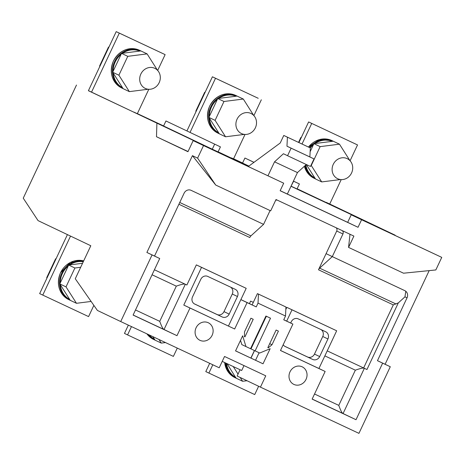 <?xml version="1.0" encoding="UTF-8"?>
<svg xmlns="http://www.w3.org/2000/svg" width="465" height="465" viewBox="0 0 465 465"><rect width="100%" height="100%" fill="white"/><g stroke="black" fill="none" stroke-linecap="round" stroke-linejoin="round"><path stroke-width="0.7" d="M196.05 111.553L195.794 111.147L196.16 111.321M205.042 92.454L204.676 92.279L205.152 92.215M195.794 111.147L204.676 92.279M237.045 119.209A11.114 10.12 115.5 0 0 241.428 133.542A11.114 10.12 115.5 0 0 255.372 127.811A11.114 10.12 115.5 0 0 250.99 113.477A11.114 10.12 115.5 0 0 237.045 119.209M223.979 101.492L215.097 120.359L208.884 117.401L217.76 98.528L223.979 101.492L243.305 99.045L253.745 115.489M215.097 120.359L225.548 136.786L244.439 134.391M208.884 117.401L219.329 133.821L225.548 136.786M217.76 98.528L237.092 96.081L243.305 99.045M298.553 142.383L300.878 137.431L301.244 137.611M300.878 137.431L301.355 137.373M351.575 172.968A11.114 10.12 115.5 0 0 347.192 158.635A11.114 10.12 115.5 0 0 333.254 164.366A11.114 10.12 115.5 0 0 337.637 178.7A11.114 10.12 115.5 0 0 351.575 172.968M308.452 147.039L319.461 139.581L332.01 140.628A20.838 18.978 115.5 0 0 331.993 140.616A20.838 18.978 115.5 0 0 308.493 147.062M306.301 164.517L315.491 178.955L321.71 181.92L340.531 179.537M349.918 160.605L339.467 144.179L320.141 146.626L311.259 165.494L321.71 181.92M310.132 151.718L313.922 143.662L333.248 141.221L339.467 144.179M313.922 143.662L320.141 146.626M127.77 56.335L118.895 75.208L112.675 72.244L121.557 53.376L127.77 56.335L147.103 53.888L157.542 70.331M118.895 75.208L129.346 91.628L148.23 89.239M112.675 72.244L123.126 88.67L129.346 91.628M121.557 53.376L140.883 50.929L147.103 53.888M99.847 66.396L99.591 65.995L99.958 66.17M108.833 47.296L108.467 47.122L108.944 47.064M99.591 65.995L108.467 47.122M140.843 74.057A11.114 10.12 115.5 0 0 145.225 88.391A11.114 10.12 115.5 0 0 159.169 82.654A11.114 10.12 115.5 0 0 154.787 68.32A11.114 10.12 115.5 0 0 140.843 74.057M55.951 258.993L55.585 258.819L56.062 258.755M46.959 278.093L46.703 277.686L47.07 277.861M46.703 277.686L55.585 258.819M69.895 300.163L70.25 300.326A20.838 18.978 -64.5 0 1 69.913 300.169A20.838 18.978 -64.5 0 1 69.895 300.163A20.838 18.978 -64.5 0 1 61.694 273.298A20.838 18.978 115.5 0 1 83.555 261.156M80.672 267.27L74.9 268.003L68.681 265.044L82.549 263.289M74.9 268.003L66.018 286.87L76.469 303.296L91.117 301.442M76.469 303.296L70.25 300.332L59.805 283.912L66.018 286.87M59.805 283.912L68.681 265.044M158.989 339.514L161.274 343.1L165.494 342.566M152.811 336.614L155.054 340.136L161.274 343.1M240.202 377.487L242.608 381.277L246.991 380.725M233.256 366.577L238.039 374.087M225.798 363.072A20.838 18.978 115.5 0 0 236.046 378.15A20.838 18.978 115.5 0 0 236.389 378.312L242.608 381.277M236.046 378.15A20.838 18.978 115.5 0 0 236.051 378.155L227.077 363.676M186.936 130.927L212.412 76.795L258.22 98.295L215.516 78.271L190.046 132.403M212.412 76.795L215.516 78.271M248.804 166.15L231.506 157.908L233.529 158.856L245.02 134.437M253.873 115.622L261.33 99.777M350.075 160.78L357.533 144.935L308.615 121.946L298.919 142.552M357.533 144.935L308.615 121.946M311.724 123.428L302.035 144.016M297.129 188.778L355.446 216.394L326.296 202.397L329.731 204.013L341.223 179.595M157.67 70.465L165.127 54.62L116.204 31.637L88.402 90.716L192.818 140.058L133.885 112.088L137.326 113.704L148.812 89.286M116.204 31.637L119.313 33.12L91.512 92.198M165.127 54.62L119.313 33.12M131.473 326.599L127.567 334.899L124.457 333.417L128.357 325.134M127.567 334.899L173.381 356.399L177.287 348.099M212.813 364.775L208.907 373.075L205.797 371.593L209.698 363.31M208.907 373.075L254.721 394.582L258.627 386.27M70.535 236.086L42.768 295.095L39.659 293.613L67.425 234.61M42.768 295.095L88.577 316.595L93.86 305.371M220.433 146.882L165.947 120.964L220.433 146.882L218.068 151.91L212.284 149.195L163.581 125.992L165.947 120.964M329.731 204.013L395.122 235.162L290.997 186.291M248.513 166.604L88.437 90.652M137.367 113.617L163.61 125.934M233.57 158.768L242.585 163M150.114 119.732L164.314 126.439L150.114 119.732M224.014 154.758L207.378 146.917L224.014 154.758M291.032 186.215L299.6 190.237L291.044 186.186M375.191 225.717L358.556 217.876L375.191 225.717M218.091 151.863L221.23 153.334L218.097 151.846M297.059 188.93L302.546 191.504L297.077 188.9M254 162.32L244.921 158.036L242.556 163.064L248.891 166.081M291.055 186.169L293.624 181.234L299.402 183.948L297.036 188.976L291.259 186.262M218.114 151.805L248.647 166.267M350 234.267L348.564 247.403L353.888 236.092L276.012 199.537L270.688 210.848L215.714 185.047L192.434 155.665L146.888 252.46L152.067 254.925L120.714 321.548L219.213 367.78L224.537 356.469L265.765 375.819L260.441 387.13L358.939 433.363L390.286 366.74L385.107 364.269L429.178 270.618M348.564 247.403L403.539 273.205L435.833 269.95L441.75 257.378L351.215 214.813L361.578 219.747L358.033 227.292L298.478 199.34L280.151 190.737L283.697 183.193L203.531 145.562L197.613 158.135L192.434 155.665M120.714 321.548L97.4 310.44L75.272 278.756L90.803 245.747L38.06 220.619L23.25 198.177L76.487 85.043M156.897 123.347L156.49 136.722L187.953 151.706L193.167 140.628L203.531 145.562M257.43 293.607L285.952 307.005L257.43 293.607L252.106 304.924L256.25 306.894L247.089 302.593L234.668 328.993L189.999 308.028L176.985 335.684L133.095 315.084L159.716 258.517L152.067 254.925M196.091 327.767A9.724 8.858 115.5 0 0 199.927 340.31A9.724 8.858 115.5 0 0 212.127 335.294A9.724 8.858 115.5 0 0 208.291 322.751A9.724 8.858 115.5 0 0 196.091 327.767M135.501 309.969L159.745 321.344C161.599 326.476 163.029 329.197 164.035 329.511L176.985 335.684M159.716 258.517L154.531 256.046L184.111 193.196A5.557 5.063 115.5 0 1 191.057 190.319L263.579 224.357L270.072 210.558M154.531 256.046L146.888 252.46M277.332 200.159A2.778 2.528 115.5 0 0 275.646 200.305M342.176 230.594A2.778 2.528 115.5 0 1 342.943 233.982L332.295 256.61L404.823 290.654A5.557 5.063 115.5 0 1 404.846 290.666L404.823 290.654M385.107 364.269L377.458 360.683L382.643 363.148L356.021 419.715L312.131 399.115L325.145 371.459L318.926 368.501L336.672 330.789L286.824 307.353L292.008 309.824L286.684 321.135L283.76 319.746M404.846 290.666L404.846 290.666A5.557 5.063 115.5 0 1 407.038 297.832L377.458 360.683M398.307 302.907L366.955 369.53L363.63 367.96L393.303 304.889L398.307 302.907L404.963 296.844L405.782 291.259M326.081 253.652L332.295 256.61L319.629 268.142A2.778 1.145 -64.9 0 0 318.49 269.776L336.724 231.024A2.778 2.528 -64.5 0 0 336.108 227.745M363.63 367.96L327.221 350.872M253.309 302.366L250.618 301.105L249.432 303.616L240.887 299.605M234.668 328.993L183.785 305.069L201.531 267.358L246.194 288.323L196.346 264.887L186.883 284.999L154.421 269.764M285.836 309.463L286.824 307.353M325.145 371.459L280.476 350.494L292.898 324.099L283.737 319.798L285.51 316.026L285.952 307.005M292.898 324.099L286.684 321.135M292.008 309.824L336.672 330.789M280.494 350.459L318.926 368.501M283.197 344.716A5.557 5.063 115.5 0 0 285.19 346.524A5.557 5.063 115.5 0 0 285.219 346.535L312.707 359.439A5.557 5.063 115.5 0 0 319.653 356.562L327.93 338.962A5.557 5.063 115.5 0 0 325.744 331.795A5.557 5.063 115.5 0 0 325.715 331.783L298.228 318.885A5.557 5.063 115.5 0 0 291.282 321.763L290.683 323.041M364.362 368.303L343.071 413.548L356.021 419.715M390.286 366.74L382.643 363.148M306.04 379.376A9.724 8.858 115.5 0 0 302.204 366.833A9.724 8.858 115.5 0 0 290.003 371.849A9.724 8.858 115.5 0 0 293.839 384.392A9.724 8.858 115.5 0 0 306.04 379.376M260.441 387.13L237.127 376.022L240.074 369.762M243.997 365.6L241.69 370.5L222.218 361.386M250.879 358.056L254.419 350.534M252.106 304.924L249.432 303.616M250.618 301.105L253.303 302.384M244.514 331.83L244.48 336.666L244.939 336.881L253.216 319.286L250.926 318.211L244.514 331.83M240.51 340.345L241.823 344.6L245.968 346.576L242.649 335.806L235.546 350.895L263.033 363.793L235.563 350.866M266.352 316.241L250.984 348.901L255.134 350.877L270.508 318.194L265.928 316.043L250.548 348.727L245.968 346.576M263.033 363.793L270.136 348.709L259.714 353.028L255.134 350.877M256.25 306.894L258.023 303.128L285.51 316.026M272.002 344.734L278.413 331.109L276.123 330.034L267.84 347.634L268.299 347.849L272.002 344.734L269.717 343.647M268.299 347.849L267.846 347.634M255.564 360.253L259.104 352.743M254.524 350.587L250.984 358.108M244.939 336.881L244.48 336.666M258.464 294.101L258.023 303.128M228.449 326.029L240.87 299.634L247.089 302.593M246.194 288.323L240.87 299.634M207.75 276.413A5.557 5.063 115.5 0 0 200.804 279.291L192.522 296.891A5.557 5.063 115.5 0 0 194.713 304.058A5.557 5.063 115.5 0 0 194.736 304.069L222.224 316.973A5.557 5.063 115.5 0 0 229.175 314.096L237.452 296.496A5.557 5.063 115.5 0 0 235.261 289.329A5.557 5.063 115.5 0 0 235.238 289.317L207.75 276.413M201.531 267.358L196.346 264.887M183.785 305.069L189.999 308.028M230.541 287.114A5.557 5.063 -64.5 0 1 232.273 294.025L223.991 311.626A5.557 5.063 -64.5 0 1 217.045 314.503L194.254 303.808M312.166 399.04L343.071 413.548C342.06 413.234 340.63 410.508 338.782 405.381L355.347 370.181C360.48 368.338 363.485 367.705 364.362 368.292M321.019 329.58A5.557 5.063 -64.5 0 1 322.751 336.497L314.468 354.092A5.557 5.063 -64.5 0 1 307.522 356.969L284.731 346.274M159.745 321.344L176.311 286.149C181.443 284.301 184.448 283.673 185.326 284.26L164.035 329.511L133.13 315.008M178.903 204.257L249.775 237.522A2.778 1.145 115.1 0 1 250.914 235.889L263.579 224.357M215.714 185.047L197.613 158.135M283.697 183.193L193.167 140.628M280.18 190.679L347.669 222.351L351.215 214.813M188.04 151.526L156.49 136.722M287.347 194.044L297.449 172.573L306.307 164.511M283.784 135.449L287.411 137.175L286.969 146.202L291.113 148.172L287.568 155.717L310.469 166.47L314.02 158.925L309.876 156.949L310.318 147.928L283.784 135.449L280.232 142.993L248.519 166.354M297.449 172.573L274.542 161.826L267.991 175.747M287.568 155.717L283.423 153.741L274.542 161.826M310.318 147.928L287.411 137.175M309.876 156.949L286.969 146.202M314.02 158.925L291.113 148.172M347.669 222.351L358.033 227.292M441.75 257.378L361.578 219.747M214.65 144.167L212.284 149.195M244.921 158.036L253.966 162.343M299.402 183.948L293.438 181.106M217.94 133.124A20.838 18.978 -64.5 0 1 217.87 133.095A20.838 18.978 -64.5 0 1 217.864 133.089A20.838 18.978 -64.5 0 1 209.645 106.212A20.838 18.978 -64.5 0 1 235.79 95.465A20.838 18.978 -64.5 0 1 235.796 95.465A20.838 18.978 -64.5 0 1 235.86 95.499M236.918 96.005L237.086 96.086A20.838 18.978 115.5 0 0 236.929 96.005A20.838 18.978 115.5 0 0 236.918 96.005A20.838 18.978 115.5 0 0 210.785 106.758A20.838 18.978 115.5 0 0 218.992 133.629A20.838 18.978 115.5 0 0 219.003 133.635A20.838 18.978 115.5 0 0 219.294 133.769L218.992 133.629M217.306 99.498A20.286 18.472 115.5 0 0 211.453 107.072A20.286 18.472 115.5 0 0 209.349 116.401M209.442 118.279A20.286 18.472 115.5 0 0 218.719 132.862M211.453 107.072L210.785 106.758M236.022 96.22A20.286 18.472 115.5 0 0 218.759 98.406M314.142 178.281A20.838 18.978 -64.5 0 1 314.073 178.246A20.838 18.978 -64.5 0 1 314.067 178.246A20.838 18.978 -64.5 0 1 304.377 166.267M305.22 165.499A20.838 18.978 115.5 0 0 315.2 178.787A20.838 18.978 115.5 0 0 315.206 178.787A20.838 18.978 115.5 0 0 315.456 178.903L315.2 178.787M333.126 141.157L333.266 141.226A20.838 18.978 115.5 0 0 333.132 141.162A20.838 18.978 115.5 0 0 333.126 141.157A20.838 18.978 115.5 0 0 309.638 147.603M332.173 141.354A20.286 18.472 115.5 0 0 315.008 143.528M313.422 144.731A20.286 18.472 115.5 0 0 310.312 147.928M305.836 164.936A20.286 18.472 115.5 0 0 314.875 177.99M121.731 87.972A20.838 18.978 -64.5 0 1 121.667 87.937A20.838 18.978 -64.5 0 1 113.443 61.06A20.838 18.978 -64.5 0 1 139.581 50.307A20.838 18.978 -64.5 0 1 139.587 50.313A20.838 18.978 -64.5 0 1 139.657 50.342M140.715 50.848L140.883 50.929A20.838 18.978 115.5 0 0 140.721 50.854A20.838 18.978 115.5 0 0 140.715 50.848A20.838 18.978 115.5 0 0 114.582 61.601A20.838 18.978 115.5 0 0 122.789 88.472A20.838 18.978 115.5 0 0 122.795 88.478A20.838 18.978 115.5 0 0 123.091 88.612L122.789 88.472M140.645 50.813L139.581 50.307C128.567 46.448 119.836 50.022 113.396 61.037L113.396 61.037C109.031 72.918 111.792 81.881 121.667 87.937A20.838 18.978 -64.5 0 1 121.656 87.932L122.719 88.443M114.582 61.601L115.244 61.915A20.286 18.472 115.5 0 0 113.146 71.244M113.233 73.121A20.286 18.472 115.5 0 0 122.516 87.705M139.814 51.063A20.286 18.472 115.5 0 0 122.551 53.248M121.098 54.347A20.286 18.472 115.5 0 0 115.244 61.915M60.555 272.752A20.838 18.978 -64.5 0 1 83.677 260.894L70.331 262.458L60.508 272.728C56.149 284.609 58.904 293.578 68.779 299.634A20.838 18.978 -64.5 0 1 68.773 299.629A20.838 18.978 -64.5 0 1 60.555 272.752M68.21 266.038A20.286 18.472 115.5 0 0 62.357 273.612A20.286 18.472 115.5 0 0 60.258 282.941M60.34 284.76A20.286 18.472 115.5 0 0 69.674 299.425M62.357 273.612L61.694 273.298M83.282 261.731A20.286 18.472 115.5 0 0 69.715 264.911M153.648 339.467A20.838 18.978 -64.5 0 1 153.578 339.438A20.838 18.978 -64.5 0 1 153.572 339.433A20.838 18.978 -64.5 0 1 146.882 333.829M148.015 334.358A20.838 18.978 115.5 0 0 154.706 339.973A20.838 18.978 115.5 0 0 154.711 339.973A20.838 18.978 115.5 0 0 155.048 340.13L154.706 339.973M149.294 334.963A20.286 18.472 115.5 0 0 154.473 339.229M234.988 377.644A20.838 18.978 -64.5 0 1 234.918 377.615A20.838 18.978 -64.5 0 1 234.912 377.609A20.838 18.978 -64.5 0 1 224.659 362.537M226.56 363.427A20.286 18.472 115.5 0 0 235.813 377.406M319.629 268.142L396.064 304.017M393.303 304.889L318.49 269.776M407.038 297.832L404.963 296.844M237.452 296.496L232.273 294.025M223.991 311.626L229.175 314.096M222.224 316.973L217.045 314.503M314.538 394L338.782 405.381M355.347 370.181L324.866 355.876M327.93 338.962L322.751 336.497M314.468 354.092L319.653 356.562M312.707 359.439L307.522 356.969M176.311 286.149L152.067 274.769M179.74 202.478L250.914 235.889M342.943 233.982L336.724 231.024M236.854 95.97L235.79 95.465C224.775 91.599 216.039 95.174 209.599 106.189C205.239 118.069 207.994 127.038 217.87 133.095M218.928 133.595L217.864 133.089M315.13 178.752L307.964 173.428L304.354 166.29M333.056 141.128L331.993 140.616M69.913 300.169L68.773 299.629M154.636 339.938L153.572 339.433M146.859 333.818L153.578 339.438M235.976 378.115L227.891 371.564L224.618 362.52"/></g></svg>

